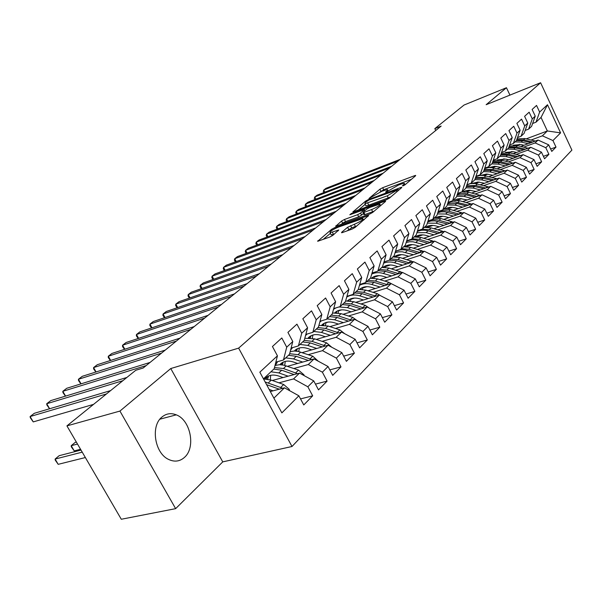 <?xml version="1.0" encoding="UTF-8"?>
<svg xmlns="http://www.w3.org/2000/svg" width="602" height="602" viewBox="0 0 602 602"><rect width="100%" height="100%" fill="white"/><g stroke="black" fill="none" stroke-linecap="round" stroke-linejoin="round"><path stroke-width="0.9" d="M403.016 185.883L405.011 184.806L415.553 175.799L415.689 175.408L414.71 175.649L382.669 187.711L379.922 189.201L368.966 198.502L381.879 191.263L387.492 189.54L386.988 190.872L385.581 192.046L386.123 192.181L398.494 185.047L401.21 184.031L404.288 183.271L403.822 184.581L402.437 185.762L403.016 185.883M184.543 457.324C195.966 447.482 190.548 420.038 176.281 414.846C170.983 412.761 166.182 413.514 161.87 417.103C150.553 425.96 154.631 452.945 168.387 459.326C174.399 462.223 179.787 461.561 184.543 457.324M341.748 232.214L341.575 232.741L342.455 232.53L352.012 229.121L355.082 227.451L368.65 215.501L334.554 227.729L331.612 229.324L317.66 241.274L329.685 237.09L332.71 235.442L338.783 229.987L330.099 232.718C329.625 231.597 332.432 229.708 338.52 227.044L362.833 218.571C363.33 219.692 360.493 221.604 354.322 224.29L347.602 227.263L341.748 232.214L341.989 232.681M119.933 411.068L175.641 508.652L222.755 461.877L170.765 368.544L119.933 411.068L66.927 425.885L135.751 370.283L143.216 367.988L441.153 126.096L434.832 128.632L435.743 130.491M170.765 368.544L238.633 348.129L540.604 82.745L571.9 150.116L292 446.496L238.633 348.129M509.939 95.116L506.455 87.719L486.145 104.703L540.604 82.745M506.455 87.719L464.029 105.049L434.832 128.632M386.507 199.698L389.426 198.111L401.639 187.681L401.782 187.26L400.819 187.493L368.432 199.555L365.625 201.076L352.9 211.949L386.507 199.698M385.453 201.504L372.661 212.438L369.666 214.064L335.69 226.277L341.552 221.069L344.449 219.497L357.641 214.681L360.568 213.093L364.391 209.556L349.815 214.786L351.342 213.514L384.655 201.279L385.604 201.053L385.453 201.504M526.231 138.859L547.353 130.973L541.032 117.443L547.496 104.733L539.633 112.047L536.54 105.433L532.123 109.466L535.238 116.126L532.281 118.887L529.143 112.19L524.605 116.329L527.773 123.071L524.733 125.901L521.543 119.128L516.885 123.38L520.105 130.205L516.975 133.11L513.739 126.254L508.953 130.619L512.227 137.527L509.014 140.514L505.718 133.569L500.804 138.061L504.13 145.052L500.834 148.122L497.478 141.094L492.421 145.707L495.807 152.788L492.413 155.941L489.005 148.829L483.805 153.57L487.251 160.742L483.76 163.992L480.291 156.783L474.94 161.667L478.447 168.929L474.858 172.27L471.321 164.971L465.82 169.997L469.387 177.357L465.685 180.796L462.095 173.399L456.421 178.568L460.056 186.026L456.248 189.57L452.584 182.075L446.744 187.403L450.446 194.965L446.518 198.615L442.786 191.015L436.766 196.508L440.544 204.168L436.495 207.931L432.695 200.233L426.487 205.899L430.332 213.665L426.156 217.548L422.28 209.737L415.877 215.584L419.797 223.455L415.485 227.458L411.535 219.542L404.928 225.577L408.924 233.561L404.476 237.7L400.45 229.663L393.618 235.901L397.704 243.998L393.106 248.272L388.997 240.123L381.939 246.564L386.108 254.781L381.359 259.191L377.161 250.929L369.869 257.581L374.12 265.926L369.214 270.486L364.925 262.096L357.377 268.981L361.727 277.447L356.647 282.165L352.26 273.654L344.457 280.78L348.897 289.374L343.644 294.258L339.159 285.611L331.077 292.993L335.615 301.722L330.174 306.779L325.592 297.998L317.209 305.65L321.859 314.515L316.208 319.76L311.52 310.835L302.836 318.767L307.592 327.774L301.737 333.215L296.937 324.154L287.922 332.379L292.79 341.53L286.718 347.181L281.804 337.97L272.443 346.511L277.432 355.82L274.196 368.725L263.45 378.846M547.496 104.733L560.59 132.876L552.945 140.559L542.379 135.826L531.114 140.01M550.642 149.025L556 147.091L552.945 140.559M556 147.091L551.763 151.418L548.685 144.841L545.803 147.731L535.125 142.915L523.748 147.114M543.403 156.317L548.904 154.338L545.803 147.731M548.904 154.338L544.562 158.777L541.431 152.125L538.474 155.09L527.676 150.191L516.185 154.405M535.961 163.797L541.627 161.78L538.474 155.09M541.627 161.78L537.165 166.34L533.982 159.605L530.949 162.653L520.023 157.671L508.419 161.885M528.323 171.48L534.147 169.425L530.949 162.653M534.147 169.425L529.564 174.106L526.336 167.288L523.221 170.419L512.167 165.347L500.45 169.568M520.474 179.373L526.472 177.274L523.221 170.419M526.472 177.274L521.761 182.082L518.48 175.182L515.274 178.403L504.1 173.233L492.255 177.47M512.4 187.485L518.578 185.341L515.274 178.403M518.578 185.341L513.739 190.285L510.398 183.301L507.11 186.605L495.8 181.337L483.835 185.582M504.1 195.823L510.473 193.626L507.11 186.605M510.473 193.626L505.492 198.713L502.098 191.639L498.704 195.048L487.266 189.675L475.181 193.919M495.566 204.394L502.128 202.159L498.704 195.048M502.128 202.159L497.011 207.389L493.55 200.225L490.066 203.724L478.492 198.246L466.279 202.498M486.777 213.213L493.55 210.926L490.066 203.724M493.55 210.926L488.282 216.314L484.76 209.052L481.171 212.656L469.455 207.073L457.114 211.332M477.732 222.288L484.715 219.956L481.171 212.656M484.715 219.956L479.297 225.502L475.715 218.15L472.013 221.86L460.154 216.163L447.685 220.415M468.409 231.627L475.625 229.249L472.013 221.86M475.625 229.249L470.042 234.961L466.392 227.511L462.584 231.334L450.574 225.517L437.97 229.768M458.807 241.251L466.264 238.821L462.584 231.334M466.264 238.821L460.507 244.705L456.79 237.158L452.862 241.101L440.709 235.164L427.962 239.415M448.904 251.169L456.609 248.686L452.862 241.101M456.609 248.686L450.68 254.759L446.887 247.106L442.839 251.169L430.528 245.104L417.645 249.348M438.685 261.396L446.661 258.86L442.839 251.169M446.661 258.86L440.536 265.121L436.676 257.363L432.499 261.554L420.038 255.361L407.012 259.59M428.142 271.938L436.397 269.357L432.499 261.554M436.397 269.357L430.084 275.806L426.141 267.943L421.836 272.27L409.202 265.941L396.033 270.163M417.254 282.812L425.802 280.178L421.836 272.27M425.802 280.178L419.285 286.845L415.267 278.869L410.82 283.339L398.027 276.867L384.708 281.074M406.004 294.047L414.868 291.36L410.82 283.339M414.868 291.36L408.133 298.246L404.032 290.156L399.435 294.769L386.476 288.155L373.007 292.339M394.378 305.65L403.573 302.911L399.435 294.769M403.573 302.911L396.613 310.022L392.429 301.813L387.673 306.591L374.534 299.811L360.914 303.98M382.353 317.638L391.894 314.846L387.673 306.591M391.894 314.846L384.701 322.205L380.419 313.875L375.505 318.812L362.193 311.874L348.415 316.012M369.906 330.031L379.817 327.195L375.505 318.812M379.817 327.195L372.375 334.802L368.003 326.352L362.916 331.461L349.423 324.35L335.487 328.459M357.024 342.862L367.325 339.964L362.916 331.461M367.325 339.964L359.612 347.843L355.15 339.265L349.882 344.555L336.194 337.27L322.1 341.342M343.667 356.136L354.39 353.193L349.882 344.555M354.39 353.193L346.398 361.35L341.838 352.637L336.375 358.122L322.499 350.657L308.239 354.676M329.821 369.884L340.98 366.889L336.375 358.122M340.98 366.889L332.71 375.355L328.037 366.505L322.371 372.186L308.299 364.526L293.866 368.499M315.448 384.129L327.089 381.096L322.371 372.186M327.089 381.096L318.503 389.87L313.725 380.878L307.848 386.785L293.573 378.914L278.967 382.834M300.533 398.908L312.679 395.83L307.848 386.785M312.679 395.83L303.769 404.935L298.87 395.8L281.864 412.882L259.838 372.171L277.432 355.82M275.836 362.171L283.452 360.011L289.502 354.315L292.79 341.53M286.718 347.181L283.452 360.011M273.895 398.148L284.468 387.808L270.321 391.548M298.87 395.8L284.468 387.808M291.12 348.039L298.411 345.917L304.243 340.423L307.592 327.774M301.737 333.215L298.411 345.917M293.573 378.914L299.533 373.097L272.315 380.479M313.725 380.878L299.533 373.097M305.831 334.419L312.837 332.334L318.466 327.036L321.859 314.515M316.208 319.76L312.837 332.334M308.299 364.526L314.041 358.92L287.515 366.294M328.037 366.505L314.041 358.92M320.023 321.265L326.751 319.233L332.184 314.124L335.615 301.722M330.174 306.779L326.751 319.233M276.115 363.743L275.392 363.947M322.499 350.657L328.037 345.247L302.151 352.614M341.838 352.637L328.037 345.247M333.719 308.578L340.183 306.584L345.428 301.647L348.897 289.374M343.644 294.258L340.183 306.584M336.194 337.27L341.545 332.048L316.276 339.4M355.15 339.265L341.545 332.048M346.933 296.319L353.156 294.37L358.22 289.6L361.727 277.447M356.647 282.165L353.156 294.37M314.161 334.735L312.889 335.111M349.423 324.35L354.586 319.308L329.904 326.638M368.003 326.352L354.586 319.308M359.695 284.475L365.685 282.564L370.584 277.958L374.12 265.926M369.214 270.486L365.685 282.564M328.301 322.047L325.983 322.747M362.193 311.874L367.182 307.005L343.057 314.297M380.419 313.875L367.182 307.005M372.036 273.022L377.808 271.156L382.548 266.694L386.108 254.781M381.359 259.191L377.808 271.156M341.718 309.842L338.64 310.782M374.534 299.811L379.358 295.1L355.767 302.362M392.429 301.813L379.358 295.1M383.963 261.938L389.532 260.109L394.122 255.797L397.704 243.998M393.106 248.272L389.532 260.109M354.586 298.065L350.898 299.209M386.476 288.155L391.142 283.595L368.055 290.811M404.032 290.156L391.142 283.595M395.514 251.207L400.887 249.424L405.327 245.24L408.924 233.561M404.476 237.7L400.887 249.424M366.972 286.672L362.765 287.997M398.027 276.867L402.542 272.458L379.945 279.629M415.267 278.869L402.542 272.458M406.689 240.815L411.881 239.069L416.178 235.021L419.797 223.455M415.485 227.458L411.881 239.069M378.921 275.648L374.256 277.138M409.202 265.941L413.582 261.667L391.451 268.801M426.141 267.943L413.582 261.667M417.517 230.747L422.529 229.038L426.698 225.11L430.332 213.665M426.156 217.548L422.529 229.038M390.465 264.97L385.4 266.618M420.038 255.361L424.275 251.222L402.595 258.303M436.676 257.363L424.275 251.222M428.007 220.987L432.861 219.316L436.901 215.508L440.544 204.168M436.495 207.931L432.861 219.316M401.624 254.623L396.199 256.407M430.528 245.104L434.636 241.093L413.386 248.122M446.887 247.106L434.636 241.093M438.181 211.513L442.876 209.88L446.797 206.185L450.446 194.965M446.518 198.615L442.876 209.88M412.423 244.593L406.681 246.504M440.709 235.164L444.69 231.273L423.853 238.249M456.79 237.158L444.69 231.273M448.054 202.325L452.591 200.729L456.399 197.14L460.056 186.026M456.248 189.57L452.591 200.729M422.882 234.863L417.088 236.812M450.574 225.517L454.442 221.747L433.997 228.67M466.392 227.511L454.442 221.747M457.633 193.408L462.027 191.842L465.73 188.358L469.387 177.357M465.685 180.796L462.027 191.842M433.026 225.411L427.586 227.27M460.154 216.163L463.909 212.498L443.847 219.369M475.715 218.15L463.909 212.498M466.926 184.739L471.193 183.211L474.782 179.832L478.447 168.929M474.858 172.27L471.193 183.211M442.854 216.246L437.737 218.007M469.455 207.073L473.104 203.514L453.404 210.331M484.76 209.052L473.104 203.514M475.964 176.326L480.095 174.828L483.587 171.54L487.251 160.742M483.76 163.992L480.095 174.828M452.395 207.336L447.572 209.014M478.492 198.246L482.029 194.792L462.69 201.55M493.55 200.225L482.029 194.792M484.745 168.139L488.756 166.679L492.15 163.481L495.807 152.788M492.413 155.941L488.756 166.679M461.651 198.675L457.106 200.27M487.266 189.675L490.713 186.311L471.705 193.016M502.098 191.639L490.713 186.311M493.279 160.185L497.169 158.747L500.473 155.64L504.13 145.052M500.834 148.122L497.169 158.747M470.644 190.262L466.354 191.782M495.8 181.337L499.148 178.064L480.471 184.716M510.398 183.301L499.148 178.064M501.579 152.441L505.356 151.042L508.57 148.017L512.227 137.527M509.014 140.514L505.356 151.042M479.388 182.067L475.332 183.52M504.1 173.233L507.351 170.05L488.997 176.642M518.48 175.182L507.351 170.05M509.653 144.909L513.325 143.539L516.448 140.59L520.105 130.205M516.975 133.11L513.325 143.539M487.883 174.106L484.053 175.491M512.167 165.347L515.335 162.247L497.282 168.778M526.336 167.288L515.335 162.247M517.509 137.572L521.084 136.233L524.124 133.366L527.773 123.071M524.733 125.901L521.084 136.233M496.153 166.348L492.519 167.672M520.023 157.671L523.108 154.654L505.356 161.133M533.982 159.605L523.108 154.654M525.162 130.431L528.631 129.121L531.604 126.33L535.238 116.126M532.281 118.887L528.631 129.121M504.19 158.8L500.759 160.057M527.676 150.191L530.678 147.264L513.205 153.683M541.431 152.125L530.678 147.264M532.619 123.478L535.991 122.191L541.032 117.443M539.633 112.047L535.991 122.191M512.016 151.448L508.765 152.645M535.125 142.915L538.053 140.055L520.858 146.421M548.685 144.841L538.053 140.055M66.927 425.885L121.295 519.255L175.641 508.652M222.755 461.877L292 446.496M519.639 144.277L516.561 145.421M542.379 135.826L547.353 130.973L560.59 132.876M411.422 179.321L383.677 189.728L379.885 192.091M365.173 204.364L358.356 210.053M397.945 189.592L368.913 200.045L365.422 202.377L364.88 203.785L387.267 195.853L397.945 189.592L398.373 190.465M365.647 205.29L365.926 205.854L368.785 205.162L367.739 203.085M390.833 196.914L368.785 205.162M341.176 224.388L342.628 223.176L341.552 221.069M363.488 213.665L358.724 216.81L345.533 221.604L342.628 223.176M380.502 205.335L381.322 205.034M371.577 209.594C377.537 206.998 380.298 205.154 379.87 204.086L369.681 207.502L366.776 209.082L363.126 212.152L362.961 212.626L363.864 212.408L371.577 209.594L372.668 211.746L374.181 211.136M363.947 214.56L364.955 214.545L363.864 212.408M372.668 211.746L364.955 214.545M356.866 225.923L351.734 227.812L347.015 230.905M330.919 234.313L331.205 234.87L333.485 234.344L332.372 232.184M334.419 234.005L333.485 234.344M330.43 233.358L323.176 239.408M364.368 219.512L363.473 219.835M535.298 141.079L524.974 138.558L517.065 138.844M528.18 143.712L521.279 142.072L515.064 141.899M524.018 145.255L520.978 144.525L513.213 145.217M532.68 142.049L523.574 139.89L516.704 139.867M516.463 140.567L522.687 140.733L530.941 142.689M398.125 161.035L323.771 190.021L325.983 188.313L400.225 159.327M323.861 192.557L323.274 191.413L323.771 190.021L324.869 192.166M528.037 148.235L517.547 145.631L509.277 145.993M520.738 150.914L513.762 149.228L507.486 149.033M516.539 152.456L513.461 151.712L505.469 152.456M525.358 149.213L516.117 146.993L508.916 147.016M508.675 147.716L515.207 147.859L523.574 149.868M520.587 155.572L509.924 152.885L501.27 153.337M513.092 158.311L506.041 156.58L499.705 156.362M508.863 159.854L505.748 159.086L497.523 159.891M517.855 156.573L508.457 154.285L500.917 154.36M500.668 155.068L507.524 155.173L516.012 157.242M389.599 167.958L314.793 196.944L317.058 195.198L391.751 166.212M314.929 199.54L314.312 198.336L314.793 196.944L315.93 199.157M380.863 175.047L305.605 204.033L307.923 202.242L383.068 173.256M305.793 206.689L305.139 205.425L305.605 204.033L306.787 206.313M512.942 163.119L502.106 160.328L493.03 160.892M489.373 167.514L494.656 166.257L500.984 167.446M505.251 165.896L498.117 164.128L491.714 163.887M510.15 164.128L500.593 161.765L492.684 161.9M492.444 162.615L499.637 162.683L508.254 164.813M505.086 170.863L491.947 167.597L488.455 167.597L484.565 168.665M497.192 173.7L489.975 171.879L483.511 171.608M492.887 175.242L486.416 174.023L480.998 175.355M502.234 171.886L492.519 169.455L484.226 169.659M483.985 170.374L491.541 170.389L500.285 172.586M371.908 182.316L296.207 211.287L298.577 209.458L374.166 180.487M296.44 214.011L295.755 212.679L296.207 211.287L297.426 213.635M362.728 189.773L286.575 218.714L289.005 216.84L365.045 187.892M286.868 221.506L286.138 220.106L286.575 218.714L287.839 221.137M497.026 178.824L483.579 175.43L479.899 175.46L475.851 176.664M488.914 181.706L481.608 179.847L474.865 179.592M484.572 183.256L477.958 181.992L472.397 183.414M494.107 179.863L484.226 177.357L475.52 177.643M475.279 178.35L483.218 178.312L492.097 180.577M353.314 197.418L276.709 226.322L279.2 224.403L355.684 195.484M277.063 229.189L276.295 227.714L276.709 226.322L278.019 228.828M488.734 187.011L474.97 183.482L470.35 183.678L466.874 184.912M480.404 189.946L473.014 188.035L465.91 187.801M476.024 191.489L469.259 190.194L465.94 190.668L463.563 191.692M485.754 188.057L475.7 185.469L466.558 185.86M466.324 186.56L474.662 186.462L483.684 188.787M343.652 205.259L266.603 234.125L269.154 232.154L346.09 203.28M267.017 237.053L266.204 235.51L266.603 234.125L267.958 236.706M480.215 195.424L468.619 192.211L461.9 191.887M455.36 199.729L455.127 200.18M471.652 198.419L464.172 196.448L456.692 196.26M467.235 199.962L460.319 198.615L457.565 198.946L454.48 200.21M477.168 196.493L464.789 193.392L460.575 193.423L457.324 194.326M457.099 195.018L465.873 194.83L475.038 197.238M471.449 204.086L459.657 200.744L452.967 200.376M446.263 208.352L445.969 208.939M462.652 207.133L455.074 205.109L447.196 204.958M458.197 208.676L454.819 207.765C451.191 206.855 447.971 207.254 445.141 208.969L445.164 208.954M468.333 205.162L454.894 201.873L451.207 202.024L447.82 203.047M447.595 203.724L456.828 203.446L466.144 205.922M462.441 213.003L450.431 209.534L443.674 209.127M436.894 217.232L436.548 217.954M453.389 216.095L445.721 214.019L437.406 213.928M448.896 217.638L445.465 216.705C441.717 215.749 438.414 216.178 435.539 217.984M459.251 214.094L448.648 211.227C444.758 210.226 441.213 210.504 438.008 212.047M437.804 212.702L441.078 211.844L444.622 211.776L456.986 214.869M453.163 222.176L440.935 218.571L434.11 218.135M427.262 226.367L426.856 227.24M443.855 225.329L436.081 223.191L427.315 223.169M439.317 226.871L435.84 225.908C431.965 224.907 428.571 225.359 425.652 227.263M449.897 223.282L439.099 220.317C434.953 219.241 431.22 219.587 427.894 221.348M427.698 221.965L431.13 220.972L434.862 220.866L447.564 224.072M443.606 231.635L431.16 227.88L424.259 227.413M417.344 235.773L416.885 236.804M434.027 234.84L426.163 232.643L416.9 232.703M429.452 236.375L425.93 235.382C421.927 234.336 418.443 234.818 415.478 236.819M440.265 232.756L429.271 229.678L421.724 229.317M418.33 230.468L417.449 230.957M415.862 236.804L416.125 236.398M417.269 231.529C420.52 230.002 424.117 229.768 428.067 230.822L437.865 233.553M433.764 241.379L421.084 237.474L414.116 236.962M407.125 245.465L406.621 246.669M423.906 244.645L413.017 241.793L409.458 241.778L406.154 242.546M419.293 246.173L415.711 245.149C411.572 244.051 407.998 244.562 404.995 246.677M430.347 242.516L419.135 239.325L412.152 238.806M405.515 246.654L405.861 246.098M406.5 241.425C409.872 239.671 413.672 239.363 417.901 240.507L427.871 243.328M423.627 251.433L410.707 247.354L403.664 246.805M396.598 255.459L396.056 256.843M413.469 254.751L402.286 251.794L398.516 251.817L395.055 252.712M408.818 256.271L405.184 255.21C400.902 254.059 397.237 254.601 394.19 256.828M420.121 252.577L408.698 249.266L401.639 248.709M394.852 256.813L395.288 256.098M395.379 251.659C398.87 249.634 402.888 249.243 407.426 250.485L417.577 253.412M413.168 261.802L399.999 257.543L392.888 256.956M385.747 265.753L385.167 267.341M402.708 265.173L394.528 262.765C390.517 261.629 386.868 261.787 383.579 263.232M398.012 266.686L394.325 265.595C389.893 264.383 386.138 264.955 383.06 267.311M409.571 262.961L397.93 259.522L390.796 258.92M383.873 267.288L384.385 266.408M383.865 262.269L384.949 261.614M389.283 260.192L396.613 260.771L406.952 263.804M383.594 266.904L383.301 267.296M402.384 272.503L388.96 268.063L381.766 267.423M374.557 276.386L373.94 278.184M391.601 275.927L383.308 273.443C378.997 272.209 375.136 272.435 371.712 274.113M386.868 277.432L383.12 276.303C378.538 275.039 374.692 275.641 371.569 278.116L371.577 278.116M398.697 273.677L386.823 270.095L379.614 269.448M372.548 278.101L373.135 277.04M371.953 273.3L372.585 272.841M378.252 270.734L385.468 271.389L395.996 274.535M372.322 277.545L371.916 278.109M391.601 283.828L388.824 282.315L377.567 278.914L370.298 278.229M363.014 287.35L362.374 289.389M380.14 287.034L371.727 284.468C367.085 283.121 362.983 283.437 359.432 285.401M375.362 288.531L371.547 287.365C366.814 286.033 362.871 286.672 359.725 289.284M387.47 284.738L375.355 281.014L368.07 280.321M360.869 289.276L361.531 288.019M359.597 284.806L360.162 284.332M366.663 281.646L373.955 282.346L384.693 285.611M360.688 288.531L360.169 289.269M380.652 295.77L377.191 293.625L365.798 290.119L358.273 289.404M351.094 298.682L350.439 300.97M368.296 298.509L359.763 295.86C354.736 294.386 350.379 294.807 346.707 297.125M363.473 299.992L359.605 298.78C354.698 297.38 350.665 298.058 347.489 300.812L347.851 300.496M375.874 296.176L363.518 292.286L356.158 291.541M348.814 300.819L349.551 299.352M346.782 296.846L347.505 296.146M354.698 292.918L362.065 293.663L373.014 297.057M348.671 299.879L348.046 300.804M369.169 308.028L365.173 305.312L353.637 301.692L345.608 300.992M338.791 310.391L338.128 312.95M356.053 310.369L347.407 307.63L338.979 306.96M335.901 307.908L333.508 309.33M351.192 311.836L347.256 310.587C342.184 309.112 338.046 309.827 334.855 312.731L335.389 312.242M363.894 307.998L351.282 303.935L343.84 303.137M336.367 312.754L337.173 311.061M342.335 304.559L349.785 305.357L360.952 308.886M336.262 311.595L335.532 312.724M357.197 320.678L352.742 317.389L341.071 313.657L332.5 312.98M326.073 322.491L325.419 325.358M343.396 322.627L334.622 319.797L327.082 318.925M321.445 320.836L319.797 322.1M338.497 324.087L334.494 322.785C329.234 321.235 325.005 321.995 321.799 325.057L322.514 324.388M351.515 320.219L338.633 315.982L331.115 315.124M323.515 325.11L324.388 323.161M329.557 316.592L337.082 317.45L348.483 321.122M323.432 323.71L322.597 325.057M344.743 333.749L339.882 329.888L328.067 326.036L318.909 325.389M312.92 335.013L312.303 338.219M330.302 335.322L321.4 332.387L313.77 331.454M307.14 334.027L305.538 335.555M325.358 336.759L321.287 335.412C315.884 333.786 311.573 334.569 308.352 337.745L308.292 337.812M338.7 332.876L325.547 328.436L317.946 327.526M310.233 337.895L311.159 335.683M316.336 329.046L323.944 329.964L335.592 333.779M310.165 336.247L309.225 337.827M333.741 213.304L256.241 242.109L258.852 240.093L336.24 211.272M256.73 245.127L255.865 243.501L256.241 242.109L257.656 244.781M323.56 221.566L245.624 250.304L248.302 248.235L326.133 219.482M246.18 253.397L245.27 251.689L245.624 250.304L247.091 253.066M313.108 230.054L234.727 258.702L237.481 256.587L315.749 227.91M235.374 261.878L234.404 260.087L234.727 258.702L236.255 261.561M302.377 238.768L223.56 267.326L226.382 265.151L305.086 236.563M224.32 270.576L223.252 268.703L223.56 267.326L225.148 270.283M291.338 247.723L212.092 276.167L214.989 273.933L294.13 245.465M212.988 279.501L211.814 277.537L212.092 276.167L213.748 279.23M279.998 256.934L200.323 285.25L203.295 282.955L282.865 254.608M201.346 288.674L200.075 286.612L200.323 285.25L202.046 288.426M268.326 266.408L188.238 294.574L191.285 292.218L271.276 264.015M189.397 298.088L188.012 295.928L188.238 294.574L190.036 297.862M256.324 276.152L175.822 304.145L178.96 301.73L259.357 273.692M177.123 307.772L175.626 305.5L175.822 304.145L177.703 307.569M243.968 286.183L163.059 313.988L166.287 311.505L247.091 283.647M164.512 317.721L162.901 315.335L163.059 313.988L165.031 317.547M231.243 296.515L149.943 324.109L153.262 321.551L234.456 293.904M151.546 327.962L149.815 325.441L149.943 324.109L152.005 327.804M218.135 307.155L136.458 334.516L139.86 331.883L221.446 304.469M138.212 338.497L136.368 335.833L136.458 334.516L138.61 338.362M204.62 318.127L122.575 345.217L126.081 342.515L208.044 315.358M124.501 349.341L122.522 346.534L122.575 345.217L124.84 349.228M190.691 329.437L108.292 356.241L111.904 353.457L194.213 326.577M110.392 360.508L108.277 357.535L108.292 356.241L110.663 360.425M176.318 341.108L93.581 367.589L97.298 364.714L179.953 338.158M95.861 372.021L93.611 368.868L93.581 367.589L96.079 371.953M331.815 347.271L326.577 342.824L314.613 338.851L304.823 338.256M299.322 347.971L298.75 351.553M316.75 348.46L307.712 345.42L299.999 344.427M292.572 347.617L290.608 350.025M311.761 349.882L307.614 348.483C302.144 346.805 297.794 347.557 294.574 350.748L294.325 351.019M325.449 345.984L312.002 341.334L304.266 340.363M296.5 351.147L297.471 348.641M302.655 341.928L310.346 342.914L322.243 346.895M296.432 349.213L295.401 351.049M161.479 353.156L78.426 379.275L82.263 376.318L165.234 350.108M80.894 383.888L78.508 380.539L78.426 379.275L81.059 383.843M318.217 361.185L312.792 356.226L298.314 351.455L294.461 351.019L290.202 351.606M285.25 361.403L284.746 365.399M302.701 362.073L293.528 358.927L285.732 357.859M277.627 361.659L275.355 365.354M297.674 363.473L293.452 362.013C287.914 360.274 283.534 361.012 280.299 364.21L279.87 364.699M311.723 359.567L297.982 354.691L289.66 353.705M282.3 364.887L283.301 362.065M288.486 355.27L296.259 356.324L308.42 360.478M282.218 362.637L281.096 364.752M146.166 365.587L62.811 391.323L66.762 388.275L150.041 362.442M291.037 348.34L291.428 347.948M65.475 396.131L62.939 392.572L62.811 391.323L65.58 396.101M304.1 375.603L303.95 374.798L298.509 370.11L283.685 365.136L279.531 364.699L275.016 365.467M270.674 375.317L270.283 379.779M288.147 376.182L278.831 372.916L270.953 371.78M283.075 377.559L278.779 376.047C273.173 374.241 268.748 374.948 265.505 378.161L264.895 378.891M297.501 373.646L283.444 368.529L274.497 367.544M267.604 379.147L268.627 375.972M76.364 442.094L75.145 442.417L71.202 445.698L74.234 450.898L80.54 449.273M273.805 369.094L281.668 370.222L294.107 374.564M267.491 376.559L266.28 378.967M74.234 450.898L71.299 446.789L71.202 445.698L77.5 444.043M122.846 380.705L46.708 403.739L50.786 400.601L126.856 377.462M275.716 362.652L276.453 361.99M49.575 408.766L46.888 404.973L46.708 403.739L49.635 408.75M289.464 390.585L289.223 389.298L283.692 384.512L271.276 380.11L263.488 378.921M273.052 390.826L269.184 389.441M282.752 388.267L265.151 381.992M81.007 450.07L59.177 455.684L55.106 459.063L58.198 464.33L85.356 457.543M266.596 384.663L279.26 389.185M58.198 464.33L55.256 460.139L55.106 459.063L82.218 452.147M106.449 393.956L30.1 416.554L34.299 413.311L110.602 390.6M93.558 404.371L33.245 421.904L30.1 416.554L30.333 417.765L33.245 421.904M404.198 185.333L403.822 184.581M387.357 191.602L386.988 190.872M380.938 191.218L379.922 189.201M383.677 189.728L382.669 187.711M415.011 176.258L414.71 175.649M353.284 211.896L353.081 211.498M366.031 201.873L365.625 201.076M368.717 200.12L368.432 199.555M401.128 188.117L400.819 187.493M388.328 197.96L387.267 195.853M396.891 191.737L396.455 190.864M336.097 226.217L335.878 225.78M345.533 221.604L344.449 219.497M358.724 216.81L357.641 214.681M361.651 215.215L360.568 213.093M364.654 210.866L364.218 210.015M351.643 214.116L351.342 213.514M384.971 201.918L384.655 201.279M348.724 229.452L347.602 227.263M351.734 227.812L350.62 225.622M355.443 226.487L354.322 224.29M338.234 230.807L337.918 230.19M318.097 241.206L317.856 240.747M332.093 230.273L331.612 229.324M335.005 228.602L334.554 227.729M368.055 216.366L367.724 215.719M523.574 139.89L524.974 138.558M521.279 142.072L522.687 140.733M533.41 141.779L534.418 140.793M516.117 146.993L517.547 145.631M513.762 149.228L515.207 147.859M525.997 148.98L527.089 147.919M508.457 154.285L509.924 152.885M506.041 156.58L507.524 155.173M518.39 156.377L519.571 155.226M500.593 161.765L502.106 160.328M498.117 164.128L499.637 162.683M510.571 163.97L511.851 162.728M492.519 169.455L494.069 167.981M489.975 171.879L491.541 170.389M502.55 171.773L503.919 170.441M484.226 177.357L485.822 175.837M481.608 179.847L483.218 178.312M494.302 179.795L495.777 178.358M475.7 185.469L477.341 183.911M473.014 188.035L474.662 186.462M485.822 188.035L487.402 186.5M466.941 193.814L468.619 192.211M464.172 196.448L465.873 194.83M477.13 196.478L478.793 194.867M457.926 202.4L459.657 200.744M455.074 205.109L456.828 203.446M468.228 205.131L469.936 203.468M448.648 211.227L450.431 209.534M445.721 214.019L447.519 212.303M459.07 214.041L460.831 212.325M439.099 220.317L440.935 218.571M436.081 223.191L437.932 221.431M449.634 223.207L451.447 221.446M429.271 229.678L431.16 227.88M426.163 232.643L428.067 230.822M439.927 232.65L441.793 230.829M419.135 239.325L421.084 237.474M415.937 242.373L417.901 240.507M429.918 242.38L431.837 240.507M408.698 249.266L410.707 247.354M405.394 252.411L407.426 250.485M419.602 252.404L421.581 250.477M397.93 259.522L399.999 257.543M394.528 262.765L396.613 260.771M408.961 262.75L411.008 260.756M386.823 270.095L388.96 268.063M383.308 273.443L385.468 271.389M397.982 273.421L400.089 271.367M375.355 281.014L377.567 278.914M371.727 284.468L373.955 282.346M386.642 284.437L388.824 282.315M363.518 292.286L365.798 290.119M359.763 295.86L362.065 293.663M374.941 295.815L377.191 293.625M351.282 303.935L353.637 301.692M347.407 307.63L349.785 305.357M362.84 307.577L365.173 305.312M338.633 315.982L341.071 313.657M334.622 319.797L337.082 317.45M350.334 319.737L352.742 317.389M325.547 328.436L328.067 326.036M321.4 332.387L323.944 329.964M337.391 332.312L339.882 329.888M312.002 341.334L314.613 338.851M307.712 345.42L310.346 342.914M323.996 345.337L326.577 342.824M297.982 354.691L300.684 352.11M293.528 358.927L296.259 356.324M310.12 358.822L312.792 356.226M303.604 375.332L303.98 374.963M283.444 368.529L286.243 365.858M278.831 372.916L281.668 370.222M295.732 372.804L298.509 370.11M288.606 390.104L289.261 389.464M268.372 382.88L271.276 380.11M280.818 387.304L283.692 384.512M159.891 419.188L176.281 414.846M405.033 184.776L404.552 183.806M388.222 191.007L387.756 190.066M398.554 190.315L398.103 189.419M365.926 205.854L364.88 203.785M364.932 210.632L364.481 209.744M380.637 205.621L380.125 204.597M364.044 214.763L362.961 212.626M363.631 220.144L363.119 219.136M331.205 234.87L330.099 232.718M334.531 308.329L333.523 309.27M321.047 320.956L320.249 321.709M309.202 336.947L308.352 337.745M295.416 349.95L294.574 350.748M281.149 363.412L280.299 364.21M266.362 377.356L265.505 378.161"/></g></svg>
